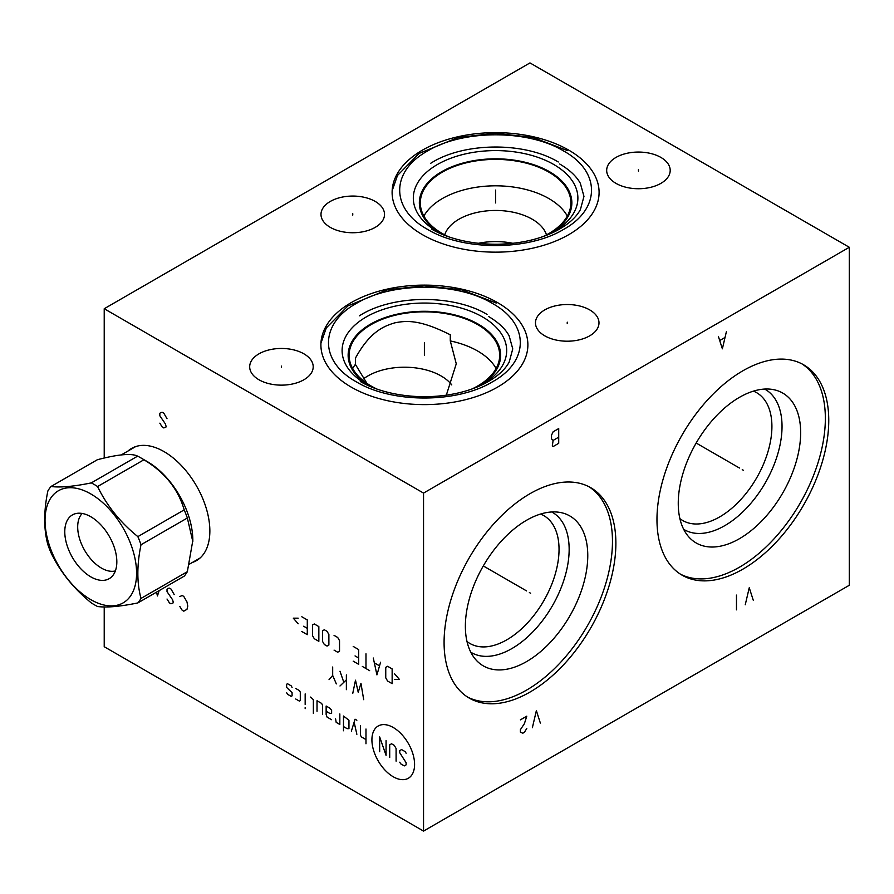 <?xml version="1.0" encoding="UTF-8"?>
<svg xmlns="http://www.w3.org/2000/svg" width="894" height="894" viewBox="0 0 894 894"><rect width="100%" height="100%" fill="white"/><g stroke="black" fill="none" stroke-linecap="round" stroke-linejoin="round"><path stroke-width="1.34" d="M104.218 606.959L104.218 646.72L423.544 831.085L849.3 585.268L849.3 247.28L529.974 62.915L104.218 308.732L423.544 493.086L849.3 247.28M423.544 831.085L423.544 493.086M828.76 420.392A121.472 70.134 -60 0 1 775.735 542.636A121.472 70.134 -60 0 1 682.122 575.188A121.472 70.134 -60 0 1 656.967 519.57A121.472 70.134 -60 0 1 709.992 397.327A121.472 70.134 -60 0 1 803.594 364.786A121.472 70.134 -60 0 1 828.76 420.392M615.877 543.295A121.472 70.134 -60 0 1 562.851 665.549A121.472 70.134 -60 0 1 469.238 698.091A121.472 70.134 -60 0 1 444.083 642.484A121.472 70.134 -60 0 1 497.109 520.23A121.472 70.134 -60 0 1 590.722 487.688A121.472 70.134 -60 0 1 615.877 543.295M104.218 458.052L104.218 308.732M128.043 450.989A64.804 37.414 60 0 1 131.641 448.397A64.804 37.414 60 0 1 181.571 465.763A64.804 37.414 60 0 1 209.855 530.98A64.804 37.414 60 0 1 196.434 560.639A64.804 37.414 60 0 1 192.4 562.449M660.901 157.433A31.759 18.338 180 0 1 670.198 170.396A31.759 18.338 180 0 1 650.597 187.338A31.759 18.338 180 0 1 615.988 183.371A31.759 18.338 180 0 1 606.68 170.396A31.759 18.338 180 0 1 626.292 153.455A31.759 18.338 180 0 1 660.901 157.433M589.694 309.894A31.759 18.338 180 0 1 598.991 322.868A31.759 18.338 180 0 1 579.39 339.809A31.759 18.338 180 0 1 544.77 335.831A31.759 18.338 180 0 1 535.472 322.868A31.759 18.338 180 0 1 555.073 305.927A31.759 18.338 180 0 1 589.694 309.894M375.212 201.429A31.759 18.338 180 0 1 384.521 214.404A31.759 18.338 180 0 1 364.908 231.345A31.759 18.338 180 0 1 330.299 227.367A31.759 18.338 180 0 1 320.991 214.404A31.759 18.338 180 0 1 340.603 197.462A31.759 18.338 180 0 1 375.212 201.429M303.904 353.834A31.759 18.338 180 0 1 313.202 366.797A31.759 18.338 180 0 1 293.601 383.738A31.759 18.338 180 0 1 258.981 379.771A31.759 18.338 180 0 1 249.683 366.797A31.759 18.338 180 0 1 269.284 349.856A31.759 18.338 180 0 1 303.904 353.834M497.567 302.619A103.492 59.753 180 0 1 527.885 344.861A103.492 59.753 180 0 1 463.997 400.065A103.492 59.753 180 0 1 351.208 387.113A103.492 59.753 180 0 1 320.901 344.861A103.492 59.753 180 0 1 384.789 289.667A103.492 59.753 180 0 1 497.567 302.619M568.774 150.147A103.492 59.753 180 0 1 599.092 192.4A103.492 59.753 180 0 1 535.204 247.604A103.492 59.753 180 0 1 422.426 234.653A103.492 59.753 180 0 1 392.108 192.4A103.492 59.753 180 0 1 455.996 137.195A103.492 59.753 180 0 1 568.774 150.147M370.675 386.554A76.258 44.029 180 0 1 370.474 386.443A76.258 44.029 0 0 1 370.474 324.176A76.258 44.029 0 0 1 478.312 324.176A76.258 44.029 180 0 1 478.111 386.554M376.977 389.069A75.275 43.46 180 0 1 371.166 386.04A75.275 43.46 180 0 1 349.118 355.309A75.275 43.46 180 0 1 395.584 315.157A75.275 43.46 180 0 1 477.619 324.578A75.275 43.46 180 0 1 499.668 355.309A75.275 43.46 180 0 1 471.797 389.069M446.318 395.182L456.264 363.78L450.285 340.927A75.275 43.46 0 0 1 477.619 351.007A75.275 43.46 180 0 1 496.103 368.518M450.285 340.927L450.285 334.781C420.214 319.717 407.027 320.421 394.779 322.857C383.202 326.31 369.613 332.21 355.387 358.226L355.387 364.372A75.275 43.46 0 0 0 352.683 368.518M451.783 384.923A51.785 29.893 0 0 0 367.87 375.961A51.785 29.893 180 0 0 363.377 378.922M355.387 364.372L366.942 383.392M512.877 243.302A51.785 29.893 0 0 0 478.324 243.302M546.502 234.865A51.785 29.893 0 0 0 532.209 219.209A51.785 29.893 0 0 0 458.98 219.209A51.785 29.893 0 0 0 444.698 234.865M423.89 216.057A75.275 43.46 0 0 1 548.827 198.546A75.275 43.46 180 0 1 567.31 216.057M448.196 236.597A75.275 43.46 180 0 1 442.374 233.58A75.275 43.46 180 0 1 420.325 202.849A75.275 43.46 180 0 1 466.791 162.697A75.275 43.46 180 0 1 548.827 172.117A75.275 43.46 180 0 1 570.875 202.849A75.275 43.46 180 0 1 543.004 236.597M549.318 234.094A76.258 44.029 180 0 0 549.519 171.715A76.258 44.029 0 0 0 441.681 171.715A76.258 44.029 0 0 0 441.681 233.982A76.258 44.029 180 0 0 441.882 234.094M679.876 518.587A73.833 42.633 -60 0 0 682.793 520.554A73.833 42.633 -60 0 0 739.684 500.774A73.833 42.633 -60 0 0 771.913 426.472A73.833 42.633 120 0 0 756.626 392.678A73.833 42.633 120 0 0 753.463 391.136M764.661 389.069A80.985 46.756 120 0 1 782.038 426.472A80.985 46.756 -60 0 1 746.289 508.384A80.985 46.756 -60 0 1 683.686 529.326M800.655 432.685A86.55 49.975 120 0 0 773.746 389.683A86.55 49.975 120 0 0 710.752 422.158A86.55 49.975 120 0 0 678.255 503.356A86.55 49.975 -60 0 0 688.76 536.881A86.55 49.975 -60 0 0 757.386 525.236A86.55 49.975 -60 0 0 800.655 432.685M680.446 574.16A121.472 70.134 -60 0 0 773.433 539.495A121.472 70.134 -60 0 0 825.352 418.426A121.472 70.134 120 0 0 801.873 363.836M199.574 558.448A64.804 37.414 60 0 1 198.993 558.649M466.992 641.49A73.833 42.633 -60 0 0 469.909 643.468A73.833 42.633 -60 0 0 526.801 623.688A73.833 42.633 -60 0 0 559.041 549.374A73.833 42.633 120 0 0 543.742 515.581A73.833 42.633 120 0 0 540.579 514.039M551.777 511.971A80.985 46.756 120 0 1 569.154 549.374A80.985 46.756 -60 0 1 533.416 631.287A80.985 46.756 -60 0 1 470.803 652.229M587.771 555.587A86.55 49.975 120 0 0 560.862 512.586A86.55 49.975 120 0 0 497.88 545.072A86.55 49.975 120 0 0 465.372 626.258A86.55 49.975 -60 0 0 475.876 659.783A86.55 49.975 -60 0 0 544.513 648.139A86.55 49.975 -60 0 0 587.771 555.587M467.562 697.063A121.472 70.134 -60 0 0 560.549 662.398A121.472 70.134 -60 0 0 612.468 541.328A121.472 70.134 120 0 0 588.99 486.749M192.836 541.675L187.349 517.995A73.61 42.499 -120 0 0 184.198 509.871C178.118 488.929 164.697 472.233 143.934 459.773A73.61 42.499 -120 0 0 140.783 457.851A73.61 42.499 60 0 0 137.631 456.141C131.541 453.102 118.12 454.297 97.368 459.728L51.014 486.492A73.61 42.499 -120 0 0 47.863 490.974C43.661 511.301 43.661 529.192 47.863 544.658A73.61 42.499 -120 0 0 51.014 552.783C60.233 571.914 73.654 588.61 91.277 602.88A73.61 42.499 -120 0 0 94.429 604.802A73.61 42.499 -120 0 0 97.58 606.512C106.799 607.741 120.221 606.545 137.855 602.925L184.198 576.161A73.61 42.499 -120 0 0 187.349 571.679L192.836 540.434A64.346 37.157 -120 0 0 147.331 461.628L140.783 457.851L147.331 461.628M137.631 456.141L91.277 482.894C73.654 486.515 60.233 487.722 51.014 486.492M143.934 459.773L97.58 486.537A73.61 42.499 -120 0 0 94.429 484.604A73.61 42.499 -120 0 0 91.277 482.894M137.855 602.925A73.61 42.499 -120 0 0 141.006 598.432C136.804 582.966 136.804 565.075 141.006 544.748A73.61 42.499 -120 0 0 137.855 536.623C120.221 522.353 106.799 505.658 97.58 486.537M90.808 599.65A64.726 37.369 -120 0 0 136.581 573.222A64.726 37.369 -120 0 0 90.808 493.946A64.726 37.369 -120 0 0 45.035 520.375A64.726 37.369 -120 0 0 90.808 599.65M90.808 516.743A36.799 21.244 -120 0 0 75.375 513.692A36.799 21.244 -120 0 0 66.078 541.898A36.799 21.244 -120 0 0 90.808 576.854A36.799 21.244 -120 0 0 111.761 576.708A36.799 21.244 -120 0 0 114.03 546.647A36.799 21.244 -120 0 0 90.808 516.743M82.192 513.469A33.603 19.4 -120 0 0 80.292 540.926A33.603 19.4 -120 0 0 101.447 568.092A33.603 19.4 -120 0 0 115.36 570.931M184.198 509.871L137.855 536.623M187.349 517.995L141.006 544.748M187.349 571.679L141.006 598.432M742.255 469.629L743.473 470.333M739.45 468.02L696.18 443.033M753.24 600.176L749.25 587.727L745.25 604.78M736.477 609.853L736.477 595.102M529.371 592.543L530.589 593.236L529.371 592.543M526.577 590.923L483.296 565.936M540.356 723.078L536.366 710.629L532.377 727.682M520.397 719.849L526.789 716.161L524.387 723.693L520.397 729.683L520.397 732.141L522.8 733.214L524.387 732.298L526.789 728.454M718.374 336.379L722.374 348.828L726.364 331.775M724.766 337.608L719.972 340.379M558.716 443.312L558.716 428.561L553.129 431.791L551.531 435.166L551.531 438.853L553.129 440.396L552.336 445.771L553.129 446.542L558.716 443.312M558.716 437.166L553.129 440.396M179.795 606.411L182.186 610.256L183.784 611.172L186.98 609.328L187.774 606.098L186.98 601.953L183.784 596.421L182.186 595.505L179.795 596.577M167.022 599.036L169.413 602.88L171.011 603.796L173.402 602.724L172.609 599.807L167.022 591.66L167.022 589.202L167.815 588.431L169.413 588.129L171.011 589.045L174.207 594.577M156.539 592.13L157.433 595.963L159.154 590.621M393.248 727.504A30.161 17.422 -120 0 0 371.915 739.819A30.161 17.422 -120 0 0 393.248 776.774A30.161 17.422 -120 0 0 414.581 764.448A30.161 17.422 -120 0 0 393.248 727.504M399.741 762.213L400.657 763.789L404.3 765.901L406.133 764.839L406.133 762.738L399.741 752.726L399.741 750.625L401.562 749.563L405.217 751.675L406.133 753.251M389.706 757.464L389.706 744.825L391.527 743.774L394.265 745.35L396.098 748.513L396.098 761.152M379.671 751.675L379.671 736.924L386.063 755.363L386.063 740.612M365.981 729.023L365.981 743.774M360.517 725.861L360.517 735.349L361.422 736.924L365.981 739.561M356.862 720.251L355.041 719.189L351.387 731.136M356.862 734.298L354.125 722.173M343.486 726.565L347.129 728.677L348.951 728.677L348.951 720.251L343.486 716.027L343.486 730.778M335.574 718.843L336.178 722.352L339.832 724.464L339.832 713.926M326.142 711.289L329.797 713.401L331.618 713.401L331.618 710.238L329.797 708.126L326.142 706.025L326.142 714.451L327.059 717.089L331.618 719.715M322.499 714.451L322.499 704.975L321.583 703.388L317.024 700.762L317.024 711.289M313.369 713.401L313.369 699.7L310.631 697.074M305.167 693.912L305.167 704.45M305.167 707.601L305.167 708.663L305.167 707.601M295.735 698.996L299.389 701.108L300.295 700.583L300.295 692.157L299.389 690.57L295.735 688.469M292.081 687.408L291.176 685.832L287.522 683.731L286.616 684.256L286.616 687.408L292.081 692.682L292.081 695.845L291.176 696.37L287.522 694.258L286.616 692.682M363.702 699.689L360.964 683.351L358.226 692.314L355.499 680.2L352.761 693.364M346.369 674.925L346.369 689.676M346.369 679.842L339.988 685.989M343.631 681.776L339.988 671.238M332.68 667.025L332.68 675.451L336.334 683.888M332.68 675.451L329.037 679.675M394.567 679.44L399.439 679.44L394.567 673.819M392.142 668.902L387.583 666.276L385.75 667.326L385.75 677.864L387.583 681.016L392.142 683.653L392.142 668.902M373.29 658.018L376.933 674.881L380.587 662.231M379.369 665.751L374.497 662.935M365.981 653.805L365.981 668.556M369.635 670.656L362.338 666.443M353.208 661.18L358.684 664.343L358.684 649.592L353.208 646.429M355.041 655.917L358.684 658.018M334.054 650.117L337.708 652.229L339.53 651.167L339.53 640.64L337.708 637.478L334.054 635.366M328.88 634.494L327.059 631.332L324.321 629.756L322.499 630.806L322.499 641.344L324.321 644.496L327.059 646.083L328.88 645.032L328.88 634.494M318.845 626.593L314.286 623.956L312.464 625.007L312.464 635.545L314.286 638.707L318.845 641.344L318.845 626.593M301.814 631.51L307.29 634.673L307.29 619.922L301.814 616.759M303.647 626.236L307.29 628.348M298.171 618.167L293.299 618.167L298.171 623.777M159.836 423.186L162.227 427.03L163.825 427.947L166.217 426.874L165.424 423.957L159.836 415.811L159.836 413.352L160.629 412.581L162.227 412.279L163.825 413.196L167.022 418.727M638.439 171.1L638.439 169.692M567.232 323.561L567.232 322.164M352.761 215.096L352.761 213.7M281.442 367.501L281.442 366.104M424.393 345.565L424.393 344.156L424.393 345.565M495.6 193.104L495.6 191.696L495.6 193.104M424.393 342.547L424.393 355.41M424.393 355.309L424.393 342.648M495.6 190.087L495.6 202.949M495.6 202.849L495.6 190.187M477.094 387.057L480.223 385.47A82.293 47.516 180 0 0 482.581 316.968A82.293 47.516 0 0 0 366.205 316.968A82.293 47.516 0 0 0 366.205 384.163A82.293 47.516 180 0 0 368.563 385.47L371.692 387.057M548.301 234.586L551.43 233.01A82.293 47.516 180 0 0 553.788 164.507A82.293 47.516 0 0 0 437.412 164.507A82.293 47.516 0 0 0 437.412 231.691A82.293 47.516 180 0 0 439.77 233.01L442.899 234.586M356.427 381.883C391.807 403.395 456.979 403.395 492.348 381.883C529.606 361.467 529.606 323.84 492.348 303.412C456.979 281.901 391.807 281.901 356.427 303.412C319.18 323.84 319.18 361.467 356.427 381.883M427.634 229.423C463.014 250.935 528.186 250.935 563.566 229.423C600.813 208.995 600.813 171.38 563.566 150.952C528.186 129.44 463.014 129.44 427.634 150.952C390.387 171.38 390.387 208.995 427.634 229.423M359.422 315.817C391.963 294.618 453.236 293.97 487.051 314.431M430.629 163.356C463.17 142.146 524.443 141.509 558.258 161.97M135.687 446.587L121.193 454.957M200.032 558.046L189.55 564.092M320.935 343.24L326.265 327.964L347.889 305.904L387.068 289.879L424.169 285.745L461.717 289.879L496.226 303.032M360.304 381.503C374.05 389.739 397.428 396.835 425.835 396.712C448.084 396.344 467.484 392.064 484.056 383.884C496.36 377.514 504.741 370.239 509.2 362.059L512.754 348.872L509.133 335.798C505.266 328.746 498.383 322.298 488.482 316.454M392.153 190.78L397.472 175.492L419.096 153.433L458.276 137.419L495.377 133.273L532.925 137.419L567.433 150.561M431.511 229.043C445.257 237.279 468.635 244.375 497.042 244.252C519.291 243.883 538.691 239.603 555.263 231.423C567.578 225.053 575.948 217.767 580.407 209.587L583.961 196.412L580.34 183.326C576.474 176.286 569.59 169.838 559.689 163.993"/></g></svg>
